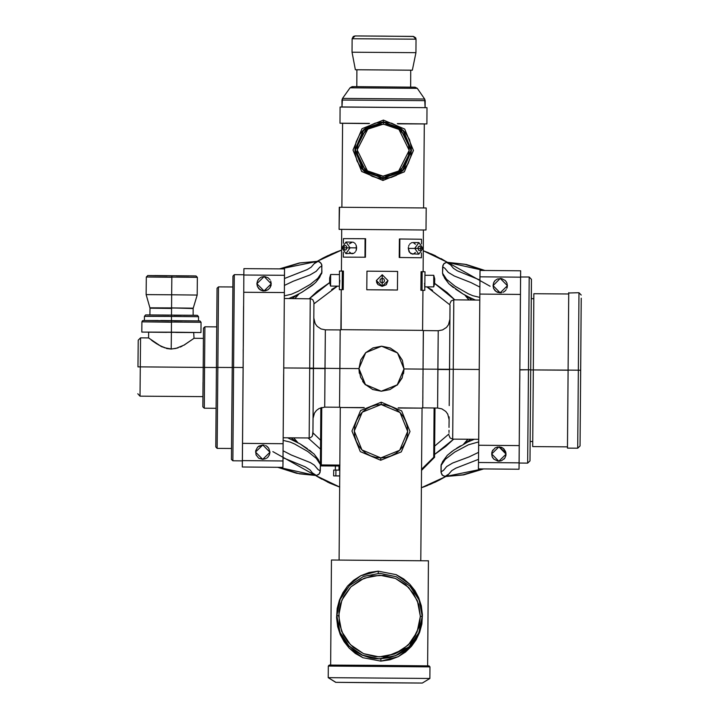 <?xml version="1.0" encoding="UTF-8"?>
<svg xmlns="http://www.w3.org/2000/svg" width="719" height="719" viewBox="0 0 719 719"><rect width="100%" height="100%" fill="white"/><g stroke="black" fill="none" stroke-linecap="round" stroke-linejoin="round"><path stroke-width="1.08" d="M382.122 286.36L382.22 274.757L376.37 280.527L382.122 286.36L376.37 280.518L382.22 274.757L387.972 280.608L382.14 286.387L387.972 280.599L382.22 274.757L382.193 278.217L380.234 279.242L380.009 281.435L380.854 282.495L382.607 282.855L384.108 281.875L384.512 280.581L383.838 278.918L382.193 278.217L382.122 286.36M376.37 280.545L378.05 284.67L382.14 286.387L378.05 284.67L376.801 282.792L376.37 280.518M339.817 280.419L339.377 286.18L330.551 286.108L329.653 282.639L329.688 277.965L329.653 282.639L330.551 286.108L339.377 286.18L330.551 286.108L330.65 274.505L330.551 286.108L329.653 282.639M339.377 286.18L339.35 289.658L342.19 289.64L342.334 271.072L339.674 271.108M341.876 247.803L350.081 247.848L341.876 247.803L346.037 242.024L350.081 247.848L345.911 253.627L341.876 247.803L350.081 247.848L346.971 247.83L346.504 246.168L345.336 245.485L343.952 246.509L343.691 248.271L344.671 249.978L345.938 249.978L346.971 247.83L341.876 247.803M356.579 247.875L350.081 247.803L356.579 247.875L356.229 250.095L356.238 245.655L356.579 247.875M355.797 251.102L356.229 250.095L355.797 251.102M354.557 252.702L355.231 251.983L354.557 252.702M352.193 253.699L353.802 253.241L345.911 253.627M418.853 254.202L411.034 253.735L409.048 251.605L408.275 248.37L422.988 248.45L414.782 248.361L418.907 242.6L422.988 248.45L418.853 254.202L414.782 248.406L408.275 248.37L409.614 252.477L412.643 254.175M434.168 285.2L434.689 278.792L433.782 275.323L433.692 286.926L434.168 285.2M434.689 278.792L434.653 283.466L433.692 286.926L433.782 275.323L424.965 275.251L424.875 286.854L433.692 286.926L424.875 286.854L424.965 275.251L433.782 275.323L434.689 278.792M409.992 431.472L401.328 451.927L380.746 460.25L360.3 451.586L351.968 431.005L360.623 410.558L381.205 402.227L381.187 404.536L399.998 412.508L407.664 431.436L399.701 450.247L380.764 457.922L380.746 460.25L401.328 451.909L409.992 431.463L401.651 410.882L381.205 402.227L401.651 410.882L409.992 431.463L401.328 451.909L380.746 460.268L401.328 451.936L409.992 431.463M407.664 431.454L407.116 436.64L405.552 441.637L403.053 446.229L399.701 450.247L395.63 453.536L390.992 455.963L385.977 457.446L380.764 457.922L375.561 457.365L370.564 455.801L365.971 453.303L361.954 449.95L358.664 445.879L356.238 441.25L354.755 436.226L354.287 431.014L354.844 425.81L356.399 420.822L358.907 416.22L362.25 412.203L366.322 408.922L370.959 406.487L375.974 405.013L381.187 404.536L386.391 405.094L391.388 406.648L395.98 409.156L399.998 412.508L403.287 416.58L405.714 421.208L407.197 426.232L407.664 431.436M411.088 150.406L399.755 172.623L382.984 178.069L402.766 170.052L411.088 150.406L400.115 127.964L383.425 122.257L383.416 123.3L383.416 124.108L398.982 129.438L409.228 150.334L398.659 171.068L383.002 176.155L382.984 178.015L399.755 172.569L411.088 150.352L402.766 170.008L382.984 178.069L363.338 169.693L355.33 149.912L363.652 130.265L383.425 122.257L403.08 130.579L411.088 150.352L403.071 130.57L383.425 122.257L366.654 127.694L355.33 149.912L366.304 172.308L382.984 178.015L383.002 176.155L375.453 174.969L368.577 171.652L364.659 168.381L361.45 164.417L358.242 157.488L357.289 152.473L357.325 147.368L359.239 139.98L361.684 135.496L366.861 129.878L373.44 126.005L380.863 124.207L388.485 124.648L395.657 127.272L399.872 130.139L404.959 135.846L408.167 142.775L409.228 150.334L408.05 157.883L406.055 162.575L401.463 168.677L397.49 171.877L390.561 175.094L383.002 176.155L367.427 170.825L357.181 149.92L367.76 129.186L383.416 124.108L383.425 122.257L363.652 130.265L355.33 149.965L363.338 169.747L382.984 178.069L366.304 172.353L355.33 149.965L363.338 169.747L382.984 178.069L402.757 170.061L411.088 150.406M413.38 150.532L404.384 171.823L382.966 180.505L404.366 171.841L413.371 150.577L404.366 171.751L382.966 180.415L404.366 171.751L413.38 150.487L404.707 129.078L383.443 120.073L383.434 121.924L403.386 130.382L411.52 150.46L403.071 170.421L382.984 178.555L382.966 180.505L361.702 171.41L353.038 150.001L362.043 128.746L383.443 120.073L404.707 129.078L413.38 150.487M154.765 275.602L171.832 275.719L171.823 277.103L197.357 277.381L171.823 277.103L171.688 294.745L197.213 295.024L171.688 294.745L171.58 308.307L149.992 308.208L171.58 308.442M193.105 315.264L193.159 308.55L171.58 307.912L193.222 308.154L197.213 295.024L197.357 277.381L196.134 275.988L171.832 275.719L171.823 277.103L146.299 276.977L146.155 294.619L149.938 307.813L193.222 308.154L149.938 307.813L171.58 307.912L171.688 294.745L146.155 294.619L171.688 294.745L171.823 277.103L146.299 276.977L171.823 277.255M161.703 314.985L171.526 315.057L171.58 308.307L171.517 316.45L198.561 316.746L171.517 316.45L171.473 322.013L201.059 322.337L171.473 322.013L171.392 332.223L200.978 332.546L141.796 332.079L171.392 332.223L171.473 322.013L141.877 321.86L171.464 322.184M262.678 459.378L255.542 452.116L262.803 444.971L269.949 452.233L262.687 459.378L265.877 458.659M266.695 458.192L267.801 457.302M267.792 457.311L269.373 454.983L269.949 452.224M269.949 452.233L268.762 448.216L266.785 446.211L267.872 447.119M265.563 445.546L266.794 446.211M264.215 445.124L262.803 444.971L257.69 447.038L255.685 450.714L256.063 454.884M264.017 290.961L262.615 290.818L265.428 290.836L268.025 289.784L264.017 290.961L256.881 283.708L264.143 276.572L271.27 283.825L264.017 290.961L271.27 283.825L270.748 281.066M270.092 279.817L268.115 277.813M268.124 277.822L265.077 276.644M500.145 292.84L497.395 292.265L495.076 290.692L493.531 288.346L496.155 291.59L500.145 292.84L493.009 285.587L500.253 278.451L507.398 285.695L500.145 292.84L501.556 292.705L500.145 292.84L493.009 285.578L493.531 288.346M502.896 292.309L504.154 291.653L502.905 292.309M504.154 291.653L505.25 290.764M506.149 289.694L505.25 290.773M507.246 287.106L506.823 288.445L507.398 285.695L500.253 278.451L501.197 278.514M336.807 615.734L338.667 615.725L341.893 600.113L350.854 586.929L364.182 578.184L379.839 575.2L395.441 578.436L408.626 587.387L417.371 600.716L420.354 616.372L422.215 616.399L419.096 600.023L409.947 586.093L396.169 576.728L379.848 573.349L363.481 576.467L349.551 585.617L340.186 599.394L336.807 615.716L340.186 599.394L349.551 585.617L363.481 576.467L379.848 573.349L396.169 576.728L409.947 586.093L419.096 600.023L422.215 616.408L418.835 632.702L409.471 646.489L395.54 655.629L379.174 658.757L362.852 655.377L349.075 646.004L339.925 632.082L336.807 615.716L339.925 632.1L349.075 646.03L362.852 655.395L379.174 658.775L395.54 655.656L409.471 646.507L418.835 632.729L422.215 616.417L420.354 616.372L418.692 604.499L413.65 593.624L405.678 584.673L395.441 578.436L383.838 575.425L371.858 575.919L360.543 579.865L350.854 586.929L343.637 596.5L340.518 603.879L338.892 611.716L339.386 623.697L343.331 635.012L347.735 641.707L353.353 647.415L363.58 653.661L375.183 656.663L383.191 656.726L394.848 653.904L401.939 650.192L410.882 642.211L415.384 635.587L419.51 624.335L420.354 616.372L417.128 631.974L408.167 645.159L394.848 653.904L379.192 656.887L363.58 653.661L350.396 644.7L341.651 631.381L338.667 615.725L336.807 615.716L339.925 632.082L349.075 646.004L362.852 655.377L379.174 658.757L395.54 655.629L409.471 646.489L418.835 632.702L422.215 616.39L418.835 632.729L409.471 646.507L395.54 655.656L379.174 658.775L362.852 655.395L349.075 646.03L339.925 632.1L336.807 615.734M336.807 615.788L339.925 632.163L349.075 646.084L362.852 655.449L379.174 658.838L362.852 655.449L349.075 646.084L339.925 632.163L336.807 615.797L339.925 632.154L349.075 646.075L362.852 655.449L379.174 658.829L395.54 655.701L409.471 646.561L418.835 632.774L422.215 616.462L418.835 632.783L409.471 646.57L395.54 655.71L379.174 658.856L395.54 655.71L409.471 646.57L418.835 632.783L422.215 616.471L418.835 632.774L409.471 646.561L395.54 655.701L379.174 658.829L362.852 655.449L349.075 646.075L339.925 632.154L336.807 615.895M429.935 666.837L429.018 665.902L329.221 665.111L328.286 666.037L429.935 666.837L328.286 666.037L328.197 677.64L335.647 682.34L422.323 683.023L429.845 678.448L328.197 677.64L429.845 678.448L429.935 666.837L429.845 678.448L422.323 683.023L378.985 682.816L335.647 682.34L328.197 677.64L328.286 666.037L429.935 666.837L328.286 666.037L329.464 665.102L374.231 665.318L428.776 665.884L429.935 666.837M336.807 615.841L337.831 625.548L340.33 633.196L343.997 639.919L348.805 645.869L354.791 651.001L361.99 655.108L370.24 657.84L374.68 658.586L380.854 658.838L409.066 647.01L421.909 621.333M331.45 559.993L330.614 665.093L331.45 559.993L428.227 560.775M427.625 665.857L428.461 560.757L427.625 665.857M369.081 572.495L378.239 571.156L396.142 574.643L403.674 578.93L409.902 584.34L414.926 590.685L418.728 597.804L421.325 605.829L422.457 614.817L421.828 624.029L419.599 632.396L416.103 639.793L411.421 646.327L405.498 652.025L398.326 656.636L390.04 659.808L380.845 661.165L362.96 657.732L355.402 653.472L349.128 648.062L344.104 641.752L340.294 634.661L337.696 626.653L336.564 617.648L337.202 608.4L339.44 600.006L342.936 592.609L347.637 586.03L353.532 580.341L360.713 575.694L369.081 572.495M378.248 573.367L378.239 571.156L396.142 574.643L409.902 584.34L418.728 597.804L422.457 614.817L419.599 632.396L411.421 646.327L398.326 656.636L380.845 661.165L380.854 658.838L380.845 661.165L362.96 657.732L349.128 648.062L340.294 634.661L336.564 617.648L339.44 600.006L347.637 586.03L360.713 575.694L378.239 571.156L378.248 573.367M331.423 483.806L315.461 475.448L321.285 478.836M446.571 262.354L450.4 264.79L446.571 262.354M448.737 474.109L444.872 476.472L448.737 474.109M428.722 252.827L423.257 250.751L447.479 262.372L441.664 258.975M431.517 254.005L447.479 262.372L433.458 254.868L424.165 251.075M439.911 479.78L445.78 476.481L421.379 487.716L426.879 485.72M413.236 36.426L354.979 35.968L352.175 38.727L415.995 39.23L352.175 38.727L352.067 52.19L415.897 52.694L352.067 52.19L355.339 69.761L410.765 70.228L412.347 70.21L415.897 52.694L415.995 39.23L415.897 52.694L412.347 70.21L355.339 69.761L410.765 70.201L356.921 69.77L356.786 86.666L356.921 69.797L355.339 69.761L352.067 52.19L352.175 38.727L415.995 39.23L413.236 36.426L415.995 39.23L352.175 38.727L355.123 35.959M340.312 107.023L426.987 107.697L340.096 107.005L339.97 123.255L369.503 123.362L339.97 123.255L342.568 123.317L339.97 123.255L340.096 107.005L341.956 106.978L342.01 100.013L425.19 100.669L342.01 100.013L342.532 98.413L424.695 99.06L425.136 107.643L425.19 100.669L342.01 100.013L425.19 100.669L424.695 99.06L417.317 88.374L350.081 87.844L353.721 86.657M519.837 369.917L528.429 369.791L527.692 463.135L528.429 369.791L530.748 369.818L530.029 460.834L531.467 279.349L529.166 277.004L520.574 276.95L520.628 270.793L480.013 270.47L479.959 276.851L520.574 277.174L520.439 294.431L479.825 294.116L478.629 445.25L519.244 445.573L478.629 445.25L478.486 462.515L519.1 462.838L519.388 427.535L520.628 270.793L520.574 277.174L479.959 276.851L479.825 294.116L520.439 294.431L519.846 369.728L528.429 369.791L529.166 277.004L528.429 369.791L530.748 369.818L531.467 279.349L531.314 298.682L533.866 298.7M578.328 370.231L580.646 370.258L581.222 298.241L580.044 445.915L580.646 370.258L578.328 370.231L578.939 292.723L578.328 370.231L568.118 370.15L578.328 370.231L577.708 448.216L578.328 370.231M283.699 370.213L283.717 367.921L309.709 368.128L310.266 298.709L309.709 368.128L313.43 368.173L313.826 318.319M313.026 418.386L313.421 368.568L309.709 368.55M450.004 308.622L449.519 369.251L453.231 369.269L453.743 305.224M479.78 300.057L453.788 299.85L453.231 369.683M449.231 405.606L449.645 353.577M203.091 379.021L203.495 328.152L203.189 367.373L204.582 367.382L204.897 326.777L204.582 367.382L216.41 367.472L216.383 371.471M217.812 367.364L218.45 286.845L217.812 367.364L232.201 367.481L217.812 367.364L217.165 448.377L217.812 367.364L216.419 367.364L217.812 367.364M217.039 288.229L216.419 367.364L217.039 288.229L218.45 286.845L232.839 286.962M233.594 367.454L234.322 274.667L233.594 367.454L243.103 367.535L233.594 367.454L232.848 460.798L233.594 367.454L232.201 367.445L233.594 367.454M232.92 276.051L232.201 367.445L232.92 276.051L234.322 274.667L243.84 274.748L243.705 292.238L284.32 292.561L284.454 275.296L243.84 274.973L284.454 275.296L284.508 268.924L243.885 268.663L243.84 274.973L243.894 268.6L284.508 268.924L284.32 292.561L243.705 292.238L243.292 343.511L242.366 460.645L282.98 460.969L283.115 443.704L242.501 443.38L283.115 443.704L284.32 292.561L282.927 467.341L282.98 460.969L242.366 460.645L242.312 467.017L282.927 467.341L242.312 467.017L243.157 361.576M140.295 366.906L140.52 337.867L140.295 366.906L203.189 367.409L140.295 366.906L140.061 396.124L140.295 366.906L137.967 366.897L140.295 366.906M151.403 340.15L158.611 344.913L164.426 347.69L171.239 348.976L175.867 348.436L171.239 348.976L171.365 332.241L194.112 332.493L171.365 332.241L171.239 348.976L166.619 348.364L160.436 345.92L148.581 337.93L140.52 337.867L138.183 340.168L137.967 366.897L138.183 340.312M178.078 347.924L171.239 349.11L166.592 348.49M182.114 346.199L180.145 347.115M203.414 338.37L194.067 338.289L183.947 345.111L175.867 348.436L183.947 345.111L194.067 338.289L183.947 345.219M340.186 330.533L339.88 368.461L325.033 368.344L339.88 368.461L340.186 329.931L325.339 329.814L325.033 368.344L313.421 368.218L325.033 368.344L324.718 407.098L319.173 408.464L316.486 410.432L314.473 413.083L313.026 418.449L312.945 429.243M532.698 446.553L567.507 446.823L568.118 370.159L533.3 369.881L532.698 446.553L533.3 369.899L530.748 369.881L533.3 369.881L533.902 293.676L533.3 369.881L568.118 370.15L568.729 292.642L568.118 370.159L568.72 293.828M453.231 369.269L479.222 369.476L453.231 369.269L452.682 439.102L453.231 369.269L449.519 369.251L450.031 304.766M449.914 319.2L448.467 324.727L446.454 327.379L442.5 329.931L438.222 330.713L437.61 407.997L437.916 369.242L449.519 369.296L437.916 369.242L438.222 330.713L423.365 330.596L423.06 369.126L437.916 369.242L423.06 369.126L423.356 332.295M410.765 70.201L410.63 87.089L410.765 70.201M426.861 123.938L397.328 123.587L424.264 123.92L423.599 207.89L424.264 123.92L397.346 123.587L426.861 123.938L426.987 107.697L426.861 123.938M342.765 123.282L369.494 123.371L342.568 123.273L341.902 207.243L342.568 123.273L369.054 123.596M397.778 123.821L424.066 123.929M339.512 207.279L339.125 229.316L341.732 229.379L339.125 229.316L339.305 207.261L426.196 207.953L426.025 229.999L423.419 230.026L426.025 229.999L426.196 207.953L339.305 207.261L425.99 207.962M341.13 329.688L341.246 289.649L340.932 329.697L422.628 330.345L341.13 329.688M423.087 365.692L423.078 367.418M423.114 361.999L423.105 363.706M423.149 358.377L423.132 360.057M423.176 354.871L423.158 356.507M423.275 342.451L423.248 345.174M423.311 337.669L423.293 339.871M423.338 334.11L423.329 335.683M398.398 408.041L422.008 408.113L422.763 407.331L423.06 369.126L403.988 368.928L397.265 384.8L381.295 391.262L365.432 384.548L358.961 368.577L339.88 368.461L358.961 368.577L365.683 352.705L381.654 346.243L397.517 352.957L403.988 368.928L423.06 369.126L423.365 331.189M423.365 331.144L422.628 330.345L422.943 290.296L422.628 330.345M340.177 330.902L339.593 405.058M340.15 335.018L340.159 333.454M494.924 448.027L492.236 451.235L491.67 453.986L498.806 461.239L491.67 453.986L498.923 446.85L506.059 454.102L498.806 461.239L501.565 460.717L504.819 458.093L505.906 455.504L505.933 452.7L498.914 446.85M422.008 408.113L420.804 560.622L422.008 408.113L398.101 407.817L422.008 408.113M339.584 406.666L340.312 407.466L364.227 407.547L340.312 407.466L339.107 559.975L340.312 407.466L363.922 407.763M339.08 466.011L339.853 466.02L339.044 466.002L339.044 470.109L339.08 466.002L335.369 465.975L335.333 470.091L335.369 465.975M423.419 229.981L423.096 271.719L423.419 229.981L341.732 229.334L423.419 229.981M341.399 271.072L341.732 229.334L341.399 271.072M339.853 465.993L320.368 465.867L335.369 465.984L320.368 465.867L320.836 407.736L320.368 465.84L321.303 464.914L321.761 407.457L321.303 464.914L320.368 465.84L339.853 465.993M335.405 465.975L339.044 466.002M339.862 465.067L321.303 464.914L339.862 465.067M333.868 470.091L339.817 470.118L335.944 470.091L335.899 475.897L339.772 475.924L333.661 475.888L335.899 475.897L335.944 470.091L333.706 470.082L333.661 475.888M497.521 446.975L494.915 448.036L497.521 446.975M491.823 452.593L492.236 451.244M491.67 453.986L492.191 456.745L493.737 459.09L497.872 461.176M505.933 452.7L503.992 448.998L501.673 447.425L498.923 446.85L502.905 448.09M492.848 457.994L492.191 456.745M492.236 451.235L492.91 450.004M502.905 448.099L505.529 451.343M504.819 458.093L503.911 459.171M283.214 432.074L283.672 374.365M283.996 332.735L283.96 338.11M243.588 306.492L243.319 340.581M243.319 340.788L243.274 346.36M243.184 357.091L243.247 349.335M520.116 334.847L519.495 413.389M519.334 433.952L519.702 387.775M519.738 382.418L519.792 375.606M519.882 364.236L519.936 357.586M519.909 360.695L520.259 316.89M520.286 313.619L520.34 307.076M520.125 334.605L520.107 336.366M520.098 338.002L520.08 339.979M519.945 356.202L519.927 358.781M519.756 381.07L519.729 383.658M339.62 402.155L339.629 400.339M422.889 390.606L422.871 393.419M422.772 405.741L422.772 406.19M422.808 401.004L422.79 402.82M422.844 396.313L422.826 398.677M422.97 380.513L422.961 382.157M422.997 376.873L422.988 378.562M423.033 373.17L423.015 374.887M423.06 369.431L423.042 371.157M423.221 229.972L341.929 229.343M417.308 88.374L415.043 87.179L352.373 86.675L350.081 87.844L342.532 98.413L341.974 106.978L426.78 107.706M356.076 86.666L413.695 87.134M414.441 87.152L414.89 87.161M357.046 69.779L410.63 70.192M355.546 35.95L356.238 35.95M358.422 35.95L411.978 36.39M403.979 369.242L403.512 373.628M402.2 377.843L397.265 385.105M365.423 384.854L362.655 381.421M359.356 373.278L358.961 368.883M403.988 368.928L402.343 360.3L397.517 352.957L390.255 348.023L381.654 346.243L373.026 347.888L365.683 352.705L360.74 359.976L358.961 368.577L360.605 377.205L365.432 384.548L372.694 389.482L381.295 391.262L389.923 389.617L397.265 384.8L402.2 377.529L403.988 368.928M423.365 331.315L423.365 330.596M437.916 369.467L449.519 369.593M449.016 432.461L449.033 430.268M519.846 369.728L519.055 469.21L519.1 462.838L478.486 462.515L478.441 468.887L519.055 469.21L478.441 468.887L478.486 462.515L480.013 270.47L520.628 270.793L520.574 277.174M568.729 292.993L578.939 292.723L581.24 295.06M567.498 447.739L567.507 446.598M568.72 294.296L567.498 448.135L577.708 448.216L580.044 445.915M232.201 367.445L231.464 459.396L232.201 367.481M215.781 446.966L216.419 367.364L215.781 446.966L217.165 448.377L231.554 448.485M216.41 367.472L204.582 367.382L204.25 408.239L204.582 367.382L203.189 367.373L202.875 406.828L203.064 382.436M203.36 345.74L203.333 349.083M340.186 329.931L340.186 330.659M339.593 405.525L339.584 406.451M313.799 320.953L313.826 318.202L315.183 323.667L317.16 326.354L321.069 328.969L325.339 329.814L324.718 407.098L339.575 407.224M313.421 368.514L325.024 368.577M313.942 302.753L312.9 434.276L313.43 368.173L283.717 367.921M312.927 431.382L312.441 436.047L310.554 437.7L309.161 437.961L309.709 368.128L309.161 437.961L283.169 437.754M156.886 343.979L152.554 341.004M162.341 346.971L160.4 346.028M149.058 332.124L171.365 332.241L148.626 332.133L148.581 337.93M452.718 433.728L452.682 439.102L450.058 437.997L448.998 435.355M449.06 427.481L449.123 419.492M519.244 445.573L519.1 463.072L527.692 463.135L528.42 370.348M350.081 87.844L417.317 88.374L424.695 99.06L342.532 98.413L350.081 87.844L352.103 86.684L414.863 87.161L417.317 88.374M429.692 484.588L439.66 479.906M323.029 258.04L317.16 261.339L341.561 250.104L336.07 252.09M333.257 253.223L323.289 257.905M334.218 484.983L339.683 487.069L315.461 475.448L329.482 482.943L338.784 486.745M316.369 475.457L312.54 473.021L316.369 475.457M314.203 263.711L318.068 261.339L314.203 263.711M478.566 452.35L469.237 456.808L452.646 463.009L446.643 466.541L443.524 470.298L440.999 471.907L441.053 465.588L445.34 459.234L454.776 452.116L468.429 444.764L478.656 441.942M479.798 297.423L472.707 295.716L468.303 293.819L455.136 286.252L446.553 279.367L442.571 273.175L442.625 266.857L444.791 268.187L448.27 272.393L454.291 276.024L470.954 282.549L479.879 287.016M463.674 444.09L467.88 439.219M468.087 439.219L463.836 444.009L468.087 439.219M465.553 443.102L470.837 439.246M474.252 439.273L467.386 442.185M460.528 445.87L456.574 448.288M452.08 451.388L448.755 454.138M445.753 457.536L445.052 458.56M443.506 461.122L441.196 464.447L441.062 472.707L442.616 475.457L445.483 476.49L447.703 475.34L451.838 470.586L455.855 468.159L478.512 459.324M471.934 299.994L470.99 299.293M465.013 295.123L469.192 299.976L465.013 295.123M468.986 299.976L464.86 295.033M443.776 276.375L444.962 277.696M446.472 280.284L447.164 281.327M450.13 284.778L453.437 287.591M455.54 289.155L461.841 293.271M468.662 297.064L475.358 300.021M283.142 440.396L290.242 442.104L294.637 443.991L307.804 451.568L316.396 458.452L320.368 464.636L320.315 470.954L318.077 469.561L314.392 465.175L310.518 462.703L291.42 455.01L283.061 450.804M283.007 457.769L305.162 466.784L310.051 469.92L313.151 473.866M313.511 474.225L315.362 475.43L299.437 473.785L278.828 467.305L315.362 475.43L272.825 451.595M279.439 268.879L299.383 262.947L317.456 261.321L280.401 268.888L299.922 262.974L317.061 261.348L314.886 262.812L311.102 267.225L307.112 269.643L284.427 278.496M482.539 468.923L463.027 474.837L445.888 476.463L482.539 468.923M319.766 276.159L321.744 273.373L321.878 265.095L320.89 262.929L318.175 261.321L319.676 261.887L321.681 264.322L321.896 272.222L317.825 278.343L310.32 284.32L298.385 291.222L291.411 294.278L284.293 295.868M317.474 261.15L331.297 254.059L341.561 250.104M442.625 266.857L443.722 263.909L446.463 262.336L444.297 263.343L442.913 265.284L442.571 273.175L444.648 278.199L448.953 283.843L462.865 293.891L469.237 297.351M445.474 476.661L431.643 483.752L421.379 487.716M320.315 470.954L319.218 473.911L316.477 475.475L318.652 474.477L320.027 472.527L320.368 464.636L318.292 459.621L313.987 453.968L300.075 443.929L287.582 437.79M319.164 461.436L317.987 460.124M329.653 282.531L317.16 291.384L309.242 298.709L330.587 281.974M308.136 437.952L320.503 449.087L308.136 437.952M434.662 454.444L445.78 446.436L453.707 439.111L434.662 454.444M433.728 282.792L454.812 299.859L447.002 292.408L434.653 283.358M479.933 280.042L457.284 270.775L453.392 268.313L449.717 263.864L447.578 262.381L464.672 264.277L484.112 270.506L447.182 262.345L466.361 264.511L485.073 270.515M284.373 285.461L293.271 281.192L310.042 274.919L316.189 271.36L319.757 267.198L321.941 265.904M337.364 286.162L313.933 303.858L337.364 286.162L331.612 289.496M432.586 290.296L426.879 286.872L450.031 304.946L426.879 286.872M449.007 433.952L434.725 446.077L449.007 433.952M320.575 440.208L312.909 432.874L320.575 440.208M294.853 298.592L299.104 293.81L294.853 298.592M297.387 294.709L292.121 298.565M288.687 298.538L295.428 295.689M302.313 292.004L314.158 283.699M317.178 280.293L317.879 279.269M316.468 457.527L315.776 456.484M312.81 453.033L309.512 450.22M307.408 448.656L301.099 444.54M294.278 440.747L293.712 440.459M297.927 442.688L293.747 437.844L297.927 442.688M490.115 286.216L447.578 262.381M468.087 441.843L453.581 450.256L447.281 455.334L442.643 461.58L441.053 465.588M440.999 471.907L442.05 474.882L444.764 476.49M294.862 295.967L301.683 292.372L312.199 285.488L315.866 282.27L319.587 277.462L321.896 272.222M320.368 464.636L319.73 462.227M442.571 273.175L443.21 275.593M317.456 261.321L318.175 261.321M277.867 467.305L296.57 473.3L315.362 475.43M322.822 258.148L328.331 255.398M335.207 252.432L339.719 250.733M430.87 253.726L435.507 255.82M440.99 258.606L446.337 261.671M440.118 479.672L434.609 482.413M427.733 485.388L423.221 487.078M332.07 484.094L327.442 481.991M321.959 479.205L316.612 476.149M435.031 407.979L434.573 457.248L421.514 470.379L434.609 457.158L433.746 457.311L421.523 469.336L433.746 457.311L434.573 457.248L421.514 470.316L434.636 456.889M434.141 407.97L433.746 457.311L434.141 407.97M339.772 475.951L333.823 475.888L339.772 475.924M336.807 615.877L340.096 632.657L348.526 645.581L361.792 655.018L379.174 658.856L389.797 657.606L397.877 654.721L404.923 650.497L410.783 645.267L415.474 639.236L419.042 632.369L421.406 624.514L422.215 616.525M328.197 677.64L335.854 682.358L422.323 683.023L335.647 682.34M494.25 281.596L495.157 280.518L493.576 282.837L493.009 285.587M506.212 281.695L506.868 282.944L505.331 280.59L501.655 278.595L497.494 278.972L495.157 280.518M519.981 351.753L520.403 298.403M520.439 294.431L520.089 338.352M507.398 285.695L506.868 282.944M262.615 290.809L260.035 289.721L257.411 286.468L258.957 288.822M258.13 279.727L259.029 278.639L257.456 280.967L256.881 283.708L257.411 286.468M271.126 285.227L270.029 287.807L271.27 283.825M243.274 346.495L243.453 324.089M243.031 376.603L242.537 439.255M242.366 460.87L242.312 467.017L242.366 460.87L232.848 460.798L231.464 459.396M243.705 292.238L243.84 274.973M259.029 278.639L261.374 277.103L264.134 276.572L256.881 283.717M258.948 288.813L262.615 290.818M268.025 289.784L270.029 287.816M256.063 454.875L258.696 458.138L262.687 459.378M262.803 444.971L258.786 446.148M166.934 332.34L150.352 332.169M194.067 338.289L193.672 332.502M192.377 332.502L175.804 332.412M160.688 320.539L199.675 320.926M199.54 320.935L184.774 320.89M182.267 320.872L174.241 320.809M168.713 320.773L145.427 320.53M144.492 320.521L143.279 320.485M143.414 320.476L158.189 320.53M141.796 332.079L141.877 321.86L171.473 322.013L171.517 316.45L144.465 316.315L171.517 316.45L171.526 315.057L196.071 315.308M196.682 315.317L183.615 315.299M181.341 315.282L174.034 315.237M169.01 315.192L147.817 314.976M146.973 314.967L145.867 314.931M145.993 314.922L159.429 314.976M193.222 308.154L149.938 307.813M146.299 276.977L147.835 275.593L194.139 275.934M195.505 275.961L194.139 275.997M188.899 275.979L176.541 275.898M167.123 275.826L149.534 275.638M149.534 275.584L147.701 275.602M353.038 150.001L361.702 171.499L382.966 180.505L361.684 171.49L353.038 150.055M383.434 121.924L391.639 123.21L399.126 126.823L405.237 132.449L409.453 139.612L411.403 147.692L410.935 155.987L408.068 163.788L403.071 170.421L396.358 175.319L391.208 177.395L382.984 178.555L377.457 177.961L372.163 176.317L365.072 171.985L361.172 168.03L356.957 160.867L355.006 152.787L355.051 147.242L356.175 141.805L359.788 134.318L363.347 130.058L367.661 126.571L375.201 123.084L383.434 121.924L383.443 120.073L362.043 128.746L353.038 150.001L361.702 171.41L382.966 180.415L382.984 178.555L363.023 170.097L354.889 150.019L363.347 130.058L383.434 121.924M380.746 460.268L360.3 451.604L351.968 431.014L360.3 451.604L380.746 460.268L380.764 457.922L361.954 449.95L354.287 431.014L362.25 412.203L381.187 404.536L381.205 402.227L360.623 410.558L351.968 431.005L360.3 451.586L380.746 460.25M420.921 290.26L424.848 290.341L420.921 290.26L424.848 290.341L422.008 290.269L422.152 271.701L422.008 290.269L420.921 290.26L421.073 271.692L420.921 290.26M423.833 271.791L421.073 271.692L424.992 271.773L424.902 275.692M424.623 284.275L424.561 283.268M424.848 290.341L424.686 285.155M433.692 286.926L434.653 283.466M399.27 257.528L421.406 257.762L421.451 252.917L421.406 257.762L399.27 257.528L421.406 257.762L399.746 257.528L399.89 238.96L399.746 257.528L399.27 257.528L399.422 238.96L399.27 257.528M421.523 243.948L421.559 239.202L399.422 238.96L421.559 239.202L421.523 243.948M415.411 252.477L413.434 254.068M413.461 242.68L415.429 244.271M411.861 242.68L411.061 243.013L411.861 242.68M410.297 243.552L409.623 244.271L410.297 243.552M409.057 245.152L408.635 246.15L409.057 245.152M408.365 247.237L408.275 248.37L408.365 247.237M418.907 242.6L412.67 242.573M417.883 248.388L418.889 250.563L420.696 250.077L421.073 247.534L419.554 246.069L418.386 246.743L417.883 248.388L414.782 248.406L422.988 248.45L417.883 248.388M365.441 257.258L365.585 238.69L343.448 238.582L343.412 243.328L343.448 238.582L365.117 238.69L364.964 257.249L365.117 238.69L365.585 238.69L365.441 257.258L343.305 257.141L364.964 257.249L343.305 257.141L343.34 252.297L343.305 257.141L365.441 257.258M351.402 253.591L349.425 252.018M355.806 244.649L356.238 245.655L355.806 244.649M354.575 243.058L355.249 243.777L354.575 243.058M353.029 242.195L353.82 242.528L353.029 242.195M349.452 243.813L352.265 242.096L346.037 242.024M339.35 289.658L343.269 289.649L339.53 289.676L343.269 289.649L343.421 271.081L342.334 271.072L342.19 289.64L343.269 289.649L343.421 271.081L339.494 271.09L339.44 285.722L339.467 274.577L330.65 274.505L329.688 277.965L330.65 274.505L339.467 274.577M367.193 289.766L397.418 290L397.562 271.431L366.924 271.189L366.78 289.757L393.383 289.973L366.78 289.757L366.924 271.189L397.562 271.431L397.418 290L367.193 289.766M387.972 280.635L386.256 284.715L382.14 286.387L386.256 284.715L387.972 280.608M198.525 320.899L198.561 316.746L197.473 315.371L171.526 315.057L145.58 314.958L144.465 316.315L144.429 320.467M200.978 332.546L201.059 322.337L199.981 320.962L143.62 320.476L142.47 320.737L141.877 321.86M284.266 298.511L311.075 298.807L312.882 299.823L313.951 302.456M453.788 299.85L451.146 300.919L450.04 303.535M216.734 326.866L204.897 326.777L203.495 328.152M568.72 293.945L533.902 293.676M422.754 407.88L437.61 407.997L441.87 408.841L445.789 411.457L447.757 414.144L449.123 419.608L449.141 416.867M352.067 52.19L355.339 69.761M415.897 52.694L412.347 70.21M340.932 329.697L340.186 330.488M202.956 396.618L140.061 396.124L137.76 393.778M478.674 439.309L452.682 439.102M532.734 441.52L530.182 441.502M216.086 408.329L204.25 408.239L202.875 406.828M313.817 318.571L313.826 318.122M527.692 463.135L530.029 460.834M342.01 100.013L342.532 98.413M425.19 100.669L424.695 99.06M352.175 38.727L353.308 36.507L355.006 35.959L384.701 36.112L413.605 36.453L415.645 37.855L415.995 39.23M483.501 468.932L463.638 474.855L445.483 476.49M470.819 299.176L466.712 296.048M291.015 437.817L296.228 441.763M429.845 678.448L422.323 683.023M149.938 314.922L149.992 308.208"/></g></svg>
